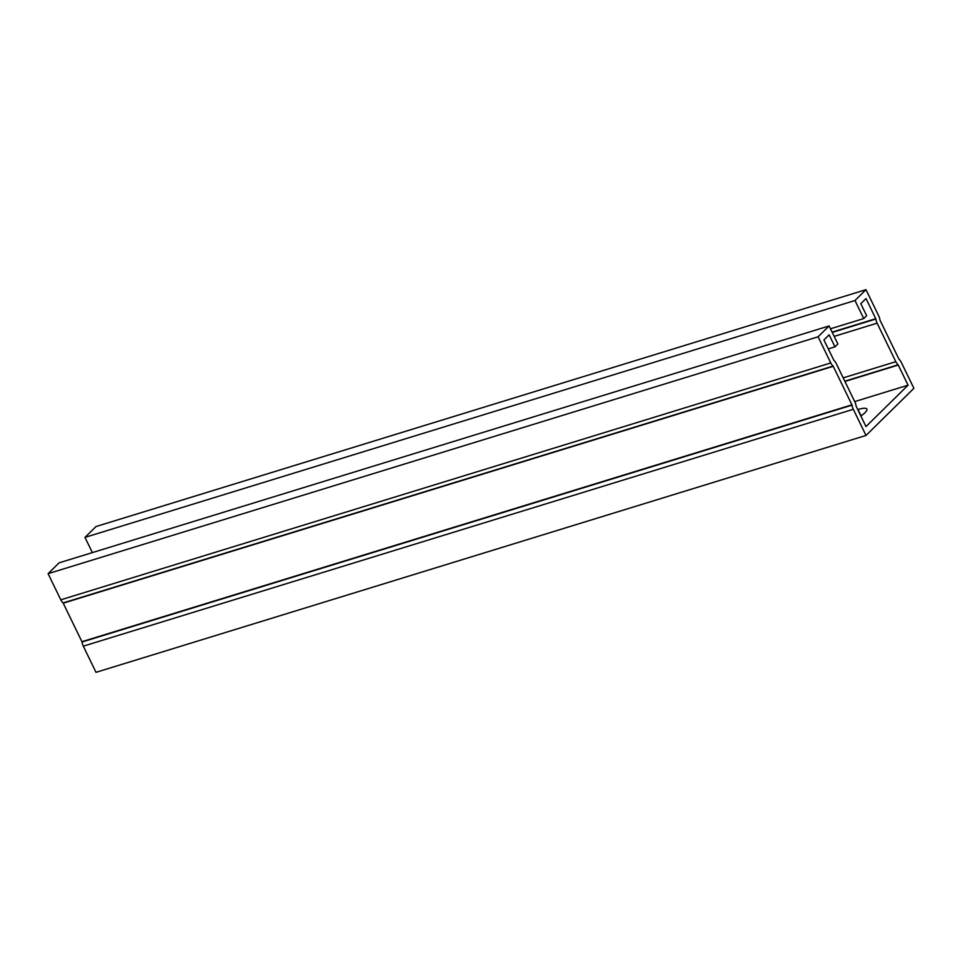 <?xml version="1.0" encoding="UTF-8"?>
<svg xmlns="http://www.w3.org/2000/svg" width="962" height="962" viewBox="0 0 962 962"><rect width="100%" height="100%" fill="white"/><g stroke="black" fill="none" stroke-linecap="round" stroke-linejoin="round"><path stroke-width="1.44" d="M828.27 348.917L834.98 346.849L837.878 343.999L829.112 325.95L59.115 562.83L48.1 573.665L60.798 599.819A7.419 4.052 72.9 0 0 63.107 602.933L82.071 641.991A7.419 4.052 72.9 0 0 83.309 646.163L96.008 672.33L866.004 435.449L913.9 388.335L901.202 362.181A7.419 4.052 72.9 0 0 898.893 359.067L879.929 320.009A7.419 4.052 72.9 0 0 878.691 315.837L865.992 289.67L95.996 526.551L84.981 537.385L92.364 552.597M829.112 325.95L818.097 336.796L48.1 573.665M865.992 289.67L854.977 300.517L84.981 537.385M834.98 346.849L829.136 334.824L823.917 339.959L833.874 360.329A7.419 4.052 -107.1 0 1 836.182 363.444L854.881 401.96A7.419 4.052 -107.1 0 1 856.108 406.132L865.98 426.587L908.08 385.173L898.123 364.802A7.419 4.052 -107.1 0 1 895.814 361.688L877.116 323.172A7.419 4.052 -107.1 0 1 875.889 318.999L866.016 298.545L860.798 303.679L866.642 315.704L863.744 318.566L830.495 328.788M854.977 300.517L863.744 318.566M818.097 336.796L830.795 362.951A7.419 4.052 72.9 0 0 833.116 366.065L852.079 405.122A7.419 4.052 72.9 0 0 853.306 409.295L866.004 435.449M861.892 415.247A18.543 4.233 -25.9 0 0 860.93 415.536L860.653 415.62M854.701 401.599L908.08 385.173M857.731 409.596L858.008 409.511A18.543 4.233 154.1 0 1 866.87 409.115A18.543 4.233 154.1 0 1 860.834 415.993M832.118 332.118L875.793 318.687M83.309 646.163L853.306 409.295M60.798 599.819L830.795 362.951M844.925 381.457L898.304 365.031M860.93 415.536L858.008 409.511M832.25 332.419L875.889 318.999M834.174 336.387L877.116 323.172M843.193 377.874L895.814 361.688M844.804 381.205L898.123 364.802M82.071 641.991L852.079 405.122M81.986 641.678L851.983 404.81M63.288 603.162L833.284 366.294M63.107 602.933L833.116 366.065"/></g></svg>
